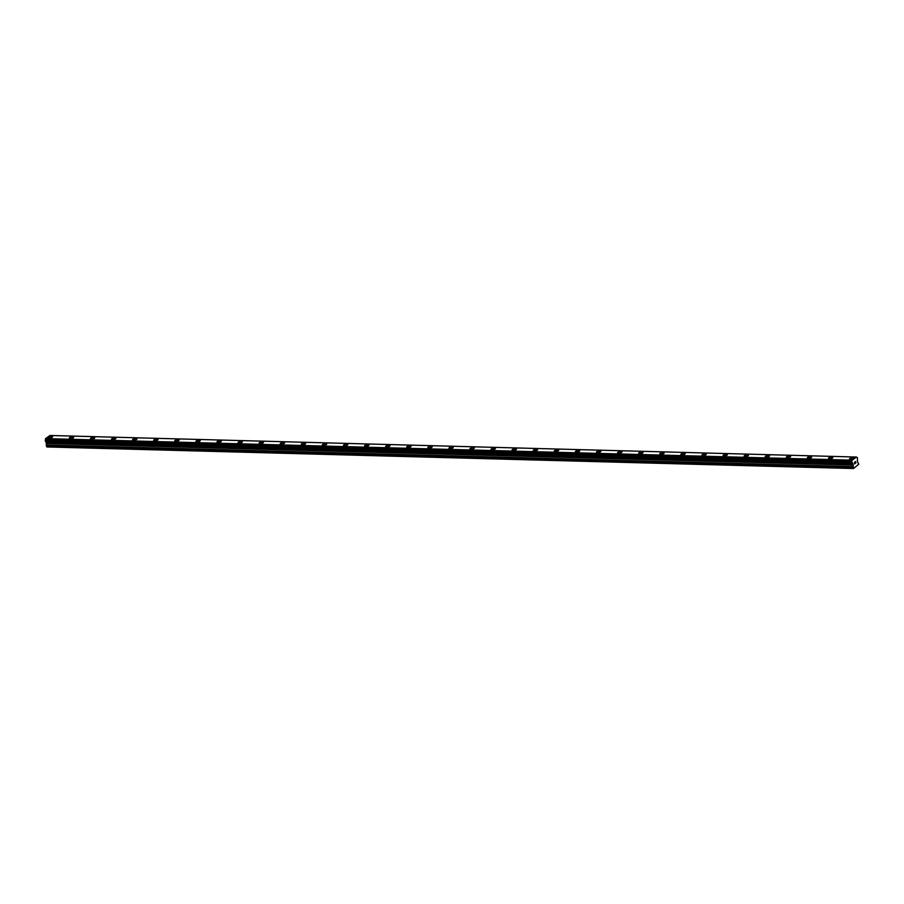 <?xml version="1.0" encoding="UTF-8"?>
<svg xmlns="http://www.w3.org/2000/svg" width="904" height="904" viewBox="0 0 904 904"><rect width="100%" height="100%" fill="white"/><g stroke="black" fill="none" stroke-linecap="round" stroke-linejoin="round"><path stroke-width="1.36" d="M849.534 458.995A2.226 0.723 168.1 0 1 850.596 458.113A2.226 0.723 168.1 0 1 852.89 457.695A2.226 0.723 168.1 0 1 853.896 458.079A2.226 0.723 168.1 0 1 852.822 458.961A2.226 0.723 168.1 0 1 850.54 459.379A2.226 0.723 168.1 0 1 849.523 458.995A2.226 0.723 168.1 0 1 850.596 458.113A2.226 0.723 168.1 0 1 852.89 457.695A2.226 0.723 168.1 0 1 853.896 458.079M828.437 458.43A2.226 0.723 168.1 0 1 829.51 457.548A2.226 0.723 168.1 0 1 831.804 457.13A2.226 0.723 168.1 0 1 832.81 457.514A2.226 0.723 168.1 0 1 831.736 458.396A2.226 0.723 168.1 0 1 829.454 458.814A2.226 0.723 168.1 0 1 828.437 458.43A2.226 0.723 168.1 0 1 829.51 457.548A2.226 0.723 168.1 0 1 831.804 457.13A2.226 0.723 168.1 0 1 832.81 457.514M807.351 457.865A2.226 0.723 168.1 0 1 808.425 456.983A2.226 0.723 168.1 0 1 810.718 456.565A2.226 0.723 168.1 0 1 811.724 456.949A2.226 0.723 168.1 0 1 810.651 457.831A2.226 0.723 168.1 0 1 808.368 458.249A2.226 0.723 168.1 0 1 807.351 457.865A2.226 0.723 168.1 0 1 808.425 456.983A2.226 0.723 168.1 0 1 810.718 456.565A2.226 0.723 168.1 0 1 811.724 456.949M786.265 457.311A2.226 0.723 168.1 0 1 787.339 456.418A2.226 0.723 168.1 0 1 789.621 456A2.226 0.723 168.1 0 1 790.638 456.384A2.226 0.723 168.1 0 1 789.565 457.266A2.226 0.723 168.1 0 1 787.271 457.684A2.226 0.723 168.1 0 1 786.265 457.3A2.226 0.723 168.1 0 1 787.339 456.418A2.226 0.723 168.1 0 1 789.621 456A2.226 0.723 168.1 0 1 790.638 456.384M765.179 456.746A2.226 0.723 168.1 0 1 766.253 455.865A2.226 0.723 168.1 0 1 768.536 455.446A2.226 0.723 168.1 0 1 769.553 455.819A2.226 0.723 168.1 0 1 768.479 456.701A2.226 0.723 168.1 0 1 766.185 457.119A2.226 0.723 168.1 0 1 765.179 456.746A2.226 0.723 168.1 0 1 766.253 455.853A2.226 0.723 168.1 0 1 768.536 455.435A2.226 0.723 168.1 0 1 769.553 455.819M744.094 456.181A2.226 0.723 168.1 0 1 745.167 455.3A2.226 0.723 168.1 0 1 747.45 454.881A2.226 0.723 168.1 0 1 748.455 455.254A2.226 0.723 168.1 0 1 747.393 456.136A2.226 0.723 168.1 0 1 745.099 456.554A2.226 0.723 168.1 0 1 744.094 456.181A2.226 0.723 168.1 0 1 745.156 455.288A2.226 0.723 168.1 0 1 747.45 454.87A2.226 0.723 168.1 0 1 748.455 455.254M723.008 455.616A2.226 0.723 168.1 0 1 724.081 454.735A2.226 0.723 168.1 0 1 726.364 454.316A2.226 0.723 168.1 0 1 727.37 454.689A2.226 0.723 168.1 0 1 726.307 455.582A2.226 0.723 168.1 0 1 724.014 456A2.226 0.723 168.1 0 1 723.008 455.616A2.226 0.723 168.1 0 1 724.07 454.735A2.226 0.723 168.1 0 1 726.364 454.316A2.226 0.723 168.1 0 1 727.37 454.689M701.922 455.051A2.226 0.723 168.1 0 1 702.996 454.17A2.226 0.723 168.1 0 1 705.278 453.751A2.226 0.723 168.1 0 1 706.284 454.136A2.226 0.723 168.1 0 1 705.222 455.017A2.226 0.723 168.1 0 1 702.928 455.435A2.226 0.723 168.1 0 1 701.922 455.051A2.226 0.723 168.1 0 1 702.984 454.17A2.226 0.723 168.1 0 1 705.278 453.751A2.226 0.723 168.1 0 1 706.284 454.124M680.836 454.486A2.226 0.723 168.1 0 1 681.899 453.605A2.226 0.723 168.1 0 1 684.192 453.186A2.226 0.723 168.1 0 1 685.198 453.571A2.226 0.723 168.1 0 1 684.136 454.452A2.226 0.723 168.1 0 1 681.842 454.87A2.226 0.723 168.1 0 1 680.836 454.486A2.226 0.723 168.1 0 1 681.899 453.605A2.226 0.723 168.1 0 1 684.192 453.186A2.226 0.723 168.1 0 1 685.198 453.571M659.75 453.921A2.226 0.723 168.1 0 1 660.813 453.04A2.226 0.723 168.1 0 1 663.107 452.621A2.226 0.723 168.1 0 1 664.112 453.006A2.226 0.723 168.1 0 1 663.05 453.887A2.226 0.723 168.1 0 1 660.756 454.305A2.226 0.723 168.1 0 1 659.75 453.921A2.226 0.723 168.1 0 1 660.813 453.04A2.226 0.723 168.1 0 1 663.107 452.621A2.226 0.723 168.1 0 1 664.112 453.006M638.665 453.356A2.226 0.723 168.1 0 1 639.727 452.475A2.226 0.723 168.1 0 1 642.021 452.056A2.226 0.723 168.1 0 1 643.026 452.441A2.226 0.723 168.1 0 1 641.964 453.322A2.226 0.723 168.1 0 1 639.67 453.74A2.226 0.723 168.1 0 1 638.665 453.356A2.226 0.723 168.1 0 1 639.727 452.475A2.226 0.723 168.1 0 1 642.021 452.056A2.226 0.723 168.1 0 1 643.026 452.441M617.579 452.791A2.226 0.723 168.1 0 1 618.641 451.91A2.226 0.723 168.1 0 1 620.935 451.491A2.226 0.723 168.1 0 1 621.941 451.876A2.226 0.723 168.1 0 1 620.879 452.757A2.226 0.723 168.1 0 1 618.585 453.175A2.226 0.723 168.1 0 1 617.579 452.791A2.226 0.723 168.1 0 1 618.641 451.91A2.226 0.723 168.1 0 1 620.935 451.491A2.226 0.723 168.1 0 1 621.941 451.876M596.493 452.237A2.226 0.723 168.1 0 1 597.555 451.345A2.226 0.723 168.1 0 1 599.849 450.926A2.226 0.723 168.1 0 1 600.855 451.311A2.226 0.723 168.1 0 1 599.793 452.192A2.226 0.723 168.1 0 1 597.499 452.61A2.226 0.723 168.1 0 1 596.493 452.226A2.226 0.723 168.1 0 1 597.555 451.345A2.226 0.723 168.1 0 1 599.849 450.926A2.226 0.723 168.1 0 1 600.855 451.311M575.407 451.672A2.226 0.723 168.1 0 1 576.469 450.791A2.226 0.723 168.1 0 1 578.763 450.373A2.226 0.723 168.1 0 1 579.769 450.746A2.226 0.723 168.1 0 1 578.707 451.627A2.226 0.723 168.1 0 1 576.413 452.045A2.226 0.723 168.1 0 1 575.407 451.672A2.226 0.723 168.1 0 1 576.469 450.78A2.226 0.723 168.1 0 1 578.763 450.361A2.226 0.723 168.1 0 1 579.769 450.746M554.322 451.107A2.226 0.723 168.1 0 1 555.384 450.226A2.226 0.723 168.1 0 1 557.678 449.808A2.226 0.723 168.1 0 1 558.683 450.181A2.226 0.723 168.1 0 1 557.621 451.062A2.226 0.723 168.1 0 1 555.327 451.48A2.226 0.723 168.1 0 1 554.322 451.107A2.226 0.723 168.1 0 1 555.384 450.215A2.226 0.723 168.1 0 1 557.678 449.796A2.226 0.723 168.1 0 1 558.683 450.181M533.236 450.542A2.226 0.723 168.1 0 1 534.298 449.661A2.226 0.723 168.1 0 1 536.592 449.243A2.226 0.723 168.1 0 1 537.597 449.616A2.226 0.723 168.1 0 1 536.524 450.508A2.226 0.723 168.1 0 1 534.241 450.926A2.226 0.723 168.1 0 1 533.236 450.542A2.226 0.723 168.1 0 1 534.298 449.661A2.226 0.723 168.1 0 1 536.592 449.243A2.226 0.723 168.1 0 1 537.597 449.616M512.139 449.977A2.226 0.723 168.1 0 1 513.212 449.096A2.226 0.723 168.1 0 1 515.506 448.678A2.226 0.723 168.1 0 1 516.512 449.062A2.226 0.723 168.1 0 1 515.438 449.943A2.226 0.723 168.1 0 1 513.156 450.361A2.226 0.723 168.1 0 1 512.139 449.977A2.226 0.723 168.1 0 1 513.212 449.096A2.226 0.723 168.1 0 1 515.506 448.678A2.226 0.723 168.1 0 1 516.512 449.051M491.053 449.412A2.226 0.723 168.1 0 1 492.126 448.531A2.226 0.723 168.1 0 1 494.42 448.113A2.226 0.723 168.1 0 1 495.426 448.497A2.226 0.723 168.1 0 1 494.352 449.378A2.226 0.723 168.1 0 1 492.07 449.796A2.226 0.723 168.1 0 1 491.053 449.412A2.226 0.723 168.1 0 1 492.126 448.531A2.226 0.723 168.1 0 1 494.42 448.113A2.226 0.723 168.1 0 1 495.426 448.497M469.967 448.847A2.226 0.723 168.1 0 1 471.041 447.966A2.226 0.723 168.1 0 1 473.334 447.548A2.226 0.723 168.1 0 1 474.34 447.932A2.226 0.723 168.1 0 1 473.267 448.813A2.226 0.723 168.1 0 1 470.973 449.231A2.226 0.723 168.1 0 1 469.967 448.847A2.226 0.723 168.1 0 1 471.041 447.966A2.226 0.723 168.1 0 1 473.323 447.548A2.226 0.723 168.1 0 1 474.34 447.932M448.881 448.282A2.226 0.723 168.1 0 1 449.955 447.401A2.226 0.723 168.1 0 1 452.237 446.983A2.226 0.723 168.1 0 1 453.254 447.367A2.226 0.723 168.1 0 1 452.181 448.248A2.226 0.723 168.1 0 1 449.887 448.666A2.226 0.723 168.1 0 1 448.881 448.282A2.226 0.723 168.1 0 1 449.955 447.401A2.226 0.723 168.1 0 1 452.237 446.983A2.226 0.723 168.1 0 1 453.254 447.367M427.795 447.717A2.226 0.723 168.1 0 1 428.869 446.836A2.226 0.723 168.1 0 1 431.151 446.418A2.226 0.723 168.1 0 1 432.157 446.802A2.226 0.723 168.1 0 1 431.095 447.683A2.226 0.723 168.1 0 1 428.801 448.101A2.226 0.723 168.1 0 1 427.795 447.717A2.226 0.723 168.1 0 1 428.858 446.836A2.226 0.723 168.1 0 1 431.151 446.418A2.226 0.723 168.1 0 1 432.157 446.802M406.71 447.164A2.226 0.723 168.1 0 1 407.783 446.271A2.226 0.723 168.1 0 1 410.066 445.853A2.226 0.723 168.1 0 1 411.071 446.237A2.226 0.723 168.1 0 1 410.009 447.118A2.226 0.723 168.1 0 1 407.715 447.536A2.226 0.723 168.1 0 1 406.71 447.152A2.226 0.723 168.1 0 1 407.772 446.271A2.226 0.723 168.1 0 1 410.066 445.853A2.226 0.723 168.1 0 1 411.071 446.237M385.624 446.599A2.226 0.723 168.1 0 1 386.697 445.717A2.226 0.723 168.1 0 1 388.98 445.299A2.226 0.723 168.1 0 1 389.986 445.672A2.226 0.723 168.1 0 1 388.923 446.553A2.226 0.723 168.1 0 1 386.629 446.971A2.226 0.723 168.1 0 1 385.624 446.599A2.226 0.723 168.1 0 1 386.686 445.706A2.226 0.723 168.1 0 1 388.98 445.288A2.226 0.723 168.1 0 1 389.986 445.672M364.538 446.034A2.226 0.723 168.1 0 1 365.6 445.152A2.226 0.723 168.1 0 1 367.894 444.734A2.226 0.723 168.1 0 1 368.9 445.107A2.226 0.723 168.1 0 1 367.838 445.988A2.226 0.723 168.1 0 1 365.544 446.406A2.226 0.723 168.1 0 1 364.538 446.034A2.226 0.723 168.1 0 1 365.6 445.141A2.226 0.723 168.1 0 1 367.894 444.723A2.226 0.723 168.1 0 1 368.9 445.107M343.452 445.469A2.226 0.723 168.1 0 1 344.514 444.587A2.226 0.723 168.1 0 1 346.808 444.169A2.226 0.723 168.1 0 1 347.814 444.542A2.226 0.723 168.1 0 1 346.752 445.435A2.226 0.723 168.1 0 1 344.458 445.853A2.226 0.723 168.1 0 1 343.452 445.469A2.226 0.723 168.1 0 1 344.514 444.587A2.226 0.723 168.1 0 1 346.808 444.169A2.226 0.723 168.1 0 1 347.814 444.542M322.366 444.904A2.226 0.723 168.1 0 1 323.429 444.022A2.226 0.723 168.1 0 1 325.722 443.604A2.226 0.723 168.1 0 1 326.728 443.988A2.226 0.723 168.1 0 1 325.666 444.87A2.226 0.723 168.1 0 1 323.372 445.288A2.226 0.723 168.1 0 1 322.366 444.904A2.226 0.723 168.1 0 1 323.429 444.022A2.226 0.723 168.1 0 1 325.722 443.604A2.226 0.723 168.1 0 1 326.728 443.977M301.281 444.339A2.226 0.723 168.1 0 1 302.343 443.457A2.226 0.723 168.1 0 1 304.637 443.039A2.226 0.723 168.1 0 1 305.642 443.423A2.226 0.723 168.1 0 1 304.58 444.305A2.226 0.723 168.1 0 1 302.286 444.723A2.226 0.723 168.1 0 1 301.281 444.339A2.226 0.723 168.1 0 1 302.343 443.457A2.226 0.723 168.1 0 1 304.637 443.039A2.226 0.723 168.1 0 1 305.642 443.423M280.195 443.774A2.226 0.723 168.1 0 1 281.257 442.892A2.226 0.723 168.1 0 1 283.551 442.474A2.226 0.723 168.1 0 1 284.557 442.858A2.226 0.723 168.1 0 1 283.494 443.74A2.226 0.723 168.1 0 1 281.2 444.158A2.226 0.723 168.1 0 1 280.195 443.774A2.226 0.723 168.1 0 1 281.257 442.892A2.226 0.723 168.1 0 1 283.551 442.474A2.226 0.723 168.1 0 1 284.557 442.858M259.109 443.209A2.226 0.723 168.1 0 1 260.171 442.327A2.226 0.723 168.1 0 1 262.465 441.909A2.226 0.723 168.1 0 1 263.471 442.293A2.226 0.723 168.1 0 1 262.409 443.175A2.226 0.723 168.1 0 1 260.115 443.593A2.226 0.723 168.1 0 1 259.109 443.209A2.226 0.723 168.1 0 1 260.171 442.327A2.226 0.723 168.1 0 1 262.465 441.909A2.226 0.723 168.1 0 1 263.471 442.293M238.023 442.644A2.226 0.723 168.1 0 1 239.085 441.762A2.226 0.723 168.1 0 1 241.379 441.344A2.226 0.723 168.1 0 1 242.385 441.728A2.226 0.723 168.1 0 1 241.323 442.61A2.226 0.723 168.1 0 1 239.029 443.028A2.226 0.723 168.1 0 1 238.023 442.644A2.226 0.723 168.1 0 1 239.085 441.762A2.226 0.723 168.1 0 1 241.379 441.344A2.226 0.723 168.1 0 1 242.385 441.728M216.937 442.09A2.226 0.723 168.1 0 1 218 441.197A2.226 0.723 168.1 0 1 220.293 440.779A2.226 0.723 168.1 0 1 221.299 441.163A2.226 0.723 168.1 0 1 220.237 442.045A2.226 0.723 168.1 0 1 217.943 442.463A2.226 0.723 168.1 0 1 216.937 442.079A2.226 0.723 168.1 0 1 218 441.197A2.226 0.723 168.1 0 1 220.293 440.779A2.226 0.723 168.1 0 1 221.299 441.163M195.84 441.525A2.226 0.723 168.1 0 1 196.914 440.643A2.226 0.723 168.1 0 1 199.208 440.225A2.226 0.723 168.1 0 1 200.213 440.598A2.226 0.723 168.1 0 1 199.14 441.48A2.226 0.723 168.1 0 1 196.857 441.898A2.226 0.723 168.1 0 1 195.84 441.525A2.226 0.723 168.1 0 1 196.914 440.632A2.226 0.723 168.1 0 1 199.208 440.214A2.226 0.723 168.1 0 1 200.213 440.598M174.754 440.96A2.226 0.723 168.1 0 1 175.828 440.078A2.226 0.723 168.1 0 1 178.122 439.66A2.226 0.723 168.1 0 1 179.128 440.033A2.226 0.723 168.1 0 1 178.054 440.915A2.226 0.723 168.1 0 1 175.772 441.333A2.226 0.723 168.1 0 1 174.754 440.96A2.226 0.723 168.1 0 1 175.828 440.067A2.226 0.723 168.1 0 1 178.122 439.649A2.226 0.723 168.1 0 1 179.128 440.033M153.669 440.395A2.226 0.723 168.1 0 1 154.742 439.513A2.226 0.723 168.1 0 1 157.036 439.095A2.226 0.723 168.1 0 1 158.042 439.468A2.226 0.723 168.1 0 1 156.968 440.361A2.226 0.723 168.1 0 1 154.674 440.779A2.226 0.723 168.1 0 1 153.669 440.395A2.226 0.723 168.1 0 1 154.742 439.513A2.226 0.723 168.1 0 1 157.025 439.095A2.226 0.723 168.1 0 1 158.042 439.468M132.583 439.83A2.226 0.723 168.1 0 1 133.656 438.948A2.226 0.723 168.1 0 1 135.939 438.53A2.226 0.723 168.1 0 1 136.956 438.915A2.226 0.723 168.1 0 1 135.882 439.796A2.226 0.723 168.1 0 1 133.589 440.214A2.226 0.723 168.1 0 1 132.583 439.83A2.226 0.723 168.1 0 1 133.656 438.948A2.226 0.723 168.1 0 1 135.939 438.53A2.226 0.723 168.1 0 1 136.956 438.903M111.497 439.265A2.226 0.723 168.1 0 1 112.571 438.383A2.226 0.723 168.1 0 1 114.853 437.965A2.226 0.723 168.1 0 1 115.859 438.35A2.226 0.723 168.1 0 1 114.797 439.231A2.226 0.723 168.1 0 1 112.503 439.649A2.226 0.723 168.1 0 1 111.497 439.265A2.226 0.723 168.1 0 1 112.559 438.383A2.226 0.723 168.1 0 1 114.853 437.965A2.226 0.723 168.1 0 1 115.859 438.35M90.411 438.7A2.226 0.723 168.1 0 1 91.485 437.818A2.226 0.723 168.1 0 1 93.767 437.4A2.226 0.723 168.1 0 1 94.773 437.785A2.226 0.723 168.1 0 1 93.711 438.666A2.226 0.723 168.1 0 1 91.417 439.084A2.226 0.723 168.1 0 1 90.411 438.7A2.226 0.723 168.1 0 1 91.474 437.818A2.226 0.723 168.1 0 1 93.767 437.4A2.226 0.723 168.1 0 1 94.773 437.785M69.325 438.135A2.226 0.723 168.1 0 1 70.399 437.253A2.226 0.723 168.1 0 1 72.682 436.835A2.226 0.723 168.1 0 1 73.687 437.22A2.226 0.723 168.1 0 1 72.625 438.101A2.226 0.723 168.1 0 1 70.331 438.519A2.226 0.723 168.1 0 1 69.325 438.135A2.226 0.723 168.1 0 1 70.388 437.253A2.226 0.723 168.1 0 1 72.682 436.835A2.226 0.723 168.1 0 1 73.687 437.22M48.24 437.57A2.226 0.723 168.1 0 1 49.302 436.688A2.226 0.723 168.1 0 1 51.596 436.27A2.226 0.723 168.1 0 1 52.601 436.655A2.226 0.723 168.1 0 1 51.539 437.536A2.226 0.723 168.1 0 1 49.245 437.954A2.226 0.723 168.1 0 1 48.24 437.57A2.226 0.723 168.1 0 1 49.302 436.688A2.226 0.723 168.1 0 1 51.596 436.27A2.226 0.723 168.1 0 1 52.601 436.655M45.833 441.242L46.974 446.96L853.534 468.521L853.014 463.752L851.76 461.921L852.156 460.17L856.54 457.04L857.467 457.831L857.41 461.707L858.8 464.147L853.534 468.521M856.54 457.04L49.98 435.479L45.595 438.609L45.415 441.231L851.952 462.78L45.415 441.231M854.438 462.419L854.574 463.051L854.438 462.419M854.596 463.164L854.732 463.797L854.596 463.164M854.687 463.944L854.879 461.978M855.387 462.102L855.862 463.108L855.523 461.515M855.862 463.108L855.512 461.763L855.862 463.108M46.533 446.678L853.093 468.238M46.454 442.192L853.014 463.752M46.319 441.92L852.879 463.492M46.07 441.74L852.63 463.3M45.369 441.163L851.93 462.724M45.595 438.609L852.156 460.17M46.262 445.389L852.822 466.95M46.262 445.017L852.822 466.577M46.646 443.514L853.206 465.074M46.658 443.152L853.218 464.712M46.036 441.672L852.596 463.232M45.2 440.361L851.76 461.921M45.234 440.237L851.794 461.797M45.482 439.152L852.043 460.712M45.482 439.073L852.043 460.633"/></g></svg>
